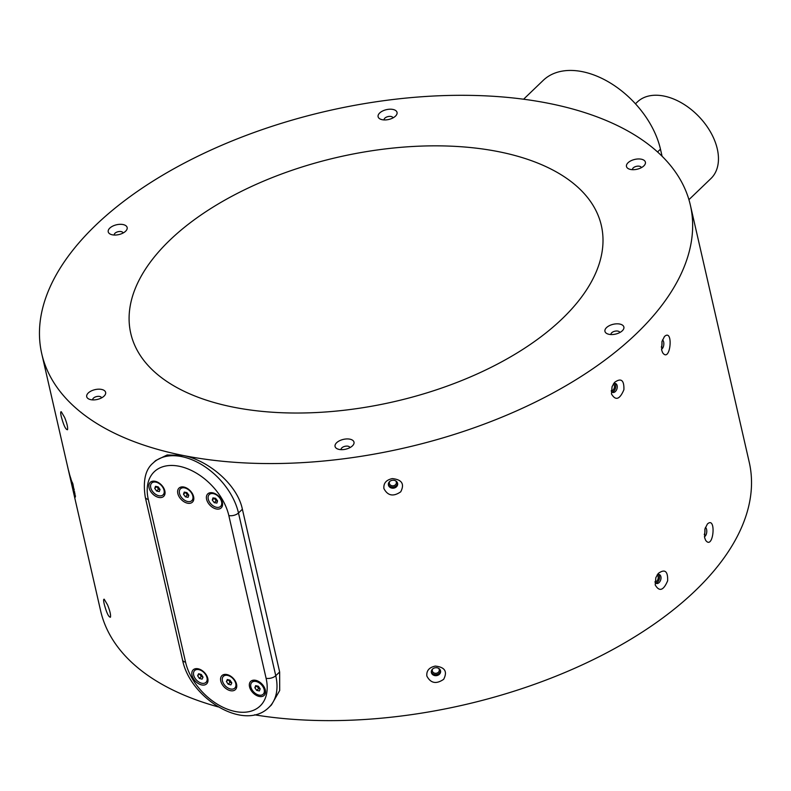 <?xml version="1.0" encoding="UTF-8"?>
<svg xmlns="http://www.w3.org/2000/svg" width="791" height="791" viewBox="0 0 791 791"><rect width="100%" height="100%" fill="white"/><g stroke="black" fill="none" stroke-linecap="round" stroke-linejoin="round"><path stroke-width="1.19" d="M523.593 99.221L543.239 80.356A77.864 50.288 46.1 0 1 608.862 82.126A77.864 50.288 46.1 0 1 660.465 149.183L662.087 156.252M392.336 478.595C386.186 479.919 383.378 483.252 383.922 488.591C387.748 495.819 393.345 496.896 400.73 491.814C404.735 484.013 401.937 479.613 392.336 478.595M612.066 386.68L611.453 393.918C615.586 400.948 619.739 399.554 623.901 389.736C624.208 380.085 621.073 377.653 614.488 382.439L612.066 386.68M662.027 341.366L661.681 350.166L662.67 352.766C670.501 363.593 673.764 327.82 664.45 336.541L662.027 341.366M435.277 666.091C429.127 667.416 426.319 670.748 426.863 676.078C430.69 683.315 436.286 684.383 443.672 679.301C447.676 671.51 444.878 667.1 435.277 666.091M655.818 577.707L655.205 584.945C659.338 591.975 663.491 590.58 667.653 580.762C667.96 571.112 664.816 568.68 658.241 573.465L655.818 577.707M704.969 528.853L704.623 537.662L705.612 540.253C713.442 551.08 716.705 515.307 707.391 524.028L704.969 528.853M153.227 462.923C145.406 469.281 142.766 480.73 145.287 497.272L182.553 660.001A7.079 3.678 -12.9 0 0 185.559 662.166A49.556 32.006 -133.9 0 0 235.283 711.505A49.556 32.006 -133.9 0 0 266.102 678.302L228.836 515.574A7.079 3.678 -12.9 0 0 238.487 512.983A56.636 36.574 46.1 0 0 200.954 464.208A56.636 36.574 46.1 0 0 153.227 462.923L155.679 460.56L167.138 454.973L182.879 455.418A332.704 172.843 167.1 0 1 41.745 353.715A332.704 172.843 167.1 0 1 196.208 157.043A332.704 172.843 167.1 0 1 549.221 103.453A332.704 172.843 167.1 0 1 690.365 205.156A332.704 172.843 167.1 0 1 535.903 401.828A332.704 172.843 167.1 0 1 182.879 455.418C207.321 459.868 237.211 483.944 242.382 509.236L238.487 512.983L275.752 675.712A56.636 36.574 46.1 0 1 268.96 707.332L271.422 704.969L279.698 690.494L279.648 671.964L242.382 509.236M690.365 205.156L749.235 462.221A332.704 172.843 167.1 0 1 601.229 655.65A332.704 172.843 167.1 0 1 254.554 714.817M218.217 706.907A332.704 172.843 167.1 0 1 100.615 610.781L71.18 482.243A332.704 172.843 167.1 0 1 71.002 481.442L68.402 470.121M431.372 672.597A4.677 3.985 173.6 0 0 436.622 675.623A4.677 3.985 173.6 0 0 440.597 671.173A4.677 3.985 173.6 0 0 435.515 667.733A4.677 3.985 173.6 0 0 431.313 672.212A4.677 3.985 173.6 0 0 431.372 672.597M431.293 671.678A4.677 3.985 173.6 0 0 436.276 674.594A4.677 3.985 173.6 0 0 440.498 670.649M438.55 668.296A3.54 3.016 -6.4 0 1 439.312 669.888A3.54 3.016 -6.4 0 1 436.306 673.26A3.54 3.016 -6.4 0 1 432.331 670.966A3.54 3.016 -6.4 0 1 432.281 670.679A3.54 3.016 -6.4 0 1 432.677 668.959M654.958 581.879A4.677 2.986 107.4 0 0 656.441 583.461A4.677 2.986 107.4 0 0 660.693 579.892A4.677 2.986 107.4 0 0 659.249 574.543A4.677 2.986 107.4 0 0 657.133 574.978M655.749 583.066A4.677 2.986 107.4 0 0 659.19 579.427A4.677 2.986 107.4 0 0 658.448 574.464M657.084 575.067A3.54 2.264 -72.6 0 1 658.003 579.052A3.54 2.264 -72.6 0 1 654.958 581.79M704.425 536.605A4.677 2.195 96 0 0 706.719 532.254A4.677 2.195 96 0 0 705.424 527.468M704.257 534.627A4.677 2.195 96 0 0 704.83 529.406M155.105 481.284A9.71 6.269 -133.9 0 0 149.202 488.284A9.71 6.269 -133.9 0 0 159.772 497.579A9.71 6.269 -133.9 0 0 164.37 489.421A9.71 6.269 -133.9 0 0 157.201 481.956A9.71 6.269 -133.9 0 0 155.105 481.284M212.641 492.803A9.71 6.269 -133.9 0 0 206.728 499.813A9.71 6.269 -133.9 0 0 217.307 509.107A9.71 6.269 -133.9 0 0 221.895 500.95A9.71 6.269 -133.9 0 0 214.727 493.485A9.71 6.269 -133.9 0 0 212.641 492.803M183.878 487.038A9.71 6.269 -133.9 0 0 177.965 494.049A9.71 6.269 -133.9 0 0 188.535 503.343A9.71 6.269 -133.9 0 0 193.133 495.186A9.71 6.269 -133.9 0 0 185.964 487.721A9.71 6.269 -133.9 0 0 183.878 487.038M226.819 674.535A9.71 6.269 -133.9 0 0 220.907 681.545A9.71 6.269 -133.9 0 0 231.476 690.83A9.71 6.269 -133.9 0 0 236.074 682.673A9.71 6.269 -133.9 0 0 228.906 675.207A9.71 6.269 -133.9 0 0 226.819 674.535M255.582 680.3A9.71 6.269 -133.9 0 0 249.669 687.3A9.71 6.269 -133.9 0 0 260.239 696.594A9.71 6.269 -133.9 0 0 264.837 688.437A9.71 6.269 -133.9 0 0 257.668 680.972A9.71 6.269 -133.9 0 0 255.582 680.3M198.047 668.771A9.71 6.269 -133.9 0 0 192.144 675.781A9.71 6.269 -133.9 0 0 202.714 685.075A9.71 6.269 -133.9 0 0 207.311 676.908A9.71 6.269 -133.9 0 0 200.143 669.453A9.71 6.269 -133.9 0 0 198.047 668.771M234.967 687.903A8.187 5.29 -133.9 0 0 235.174 687.725A8.187 5.29 -133.9 0 0 235.896 682.257M229.321 675.405A8.187 5.29 -133.9 0 0 227.937 674.99A8.187 5.29 -133.9 0 0 223.823 675.909A8.187 5.29 -133.9 0 0 223.635 676.107M230.329 688.951A8.187 5.29 -133.9 0 0 234.769 688.111A8.187 5.29 -133.9 0 0 232.91 678.54A8.187 5.29 -133.9 0 0 223.428 676.295A8.187 5.29 -133.9 0 0 223.378 683.286A8.187 5.29 -133.9 0 0 230.329 688.951M228.174 684.205L226.404 681.526L227.324 679.518L230.023 680.191L231.793 682.87L230.873 684.877L228.174 684.205L230.122 682.336L228.441 679.805M228.253 679.756L226.404 681.526M228.737 679.874A2.848 1.839 -133.9 0 0 229.232 681.002A2.848 1.839 -133.9 0 0 231.476 682.673A2.848 1.839 -133.9 0 0 231.694 682.722L230.122 682.336M259.23 681.812A4.677 3.016 -133.9 0 0 258.341 681.763M264.075 687.735A4.677 3.016 -133.9 0 0 264.065 686.845M263.383 694.004A8.187 5.29 -133.9 0 0 263.591 693.826A8.187 5.29 -133.9 0 0 264.164 687.962A8.187 5.29 -133.9 0 0 258.113 681.664A8.187 5.29 -133.9 0 0 252.24 682.01A8.187 5.29 -133.9 0 0 252.052 682.208M259.072 695.121A8.187 5.29 -133.9 0 0 263.185 694.211A8.187 5.29 -133.9 0 0 261.327 684.64A8.187 5.29 -133.9 0 0 251.845 682.396A8.187 5.29 -133.9 0 0 251.894 689.554A8.187 5.29 -133.9 0 0 259.072 695.121M256.719 690.405L254.84 687.765L255.631 685.659L258.311 686.202L260.19 688.832L259.389 690.938L256.719 690.405L258.667 688.536L256.788 685.896L254.84 687.765M257.154 685.965A2.848 1.839 -133.9 0 0 257.728 687.211A2.848 1.839 -133.9 0 0 260.002 688.803A2.848 1.839 -133.9 0 0 260.18 688.823L258.667 688.536M206.204 682.149A8.187 5.29 -133.9 0 0 206.411 681.961A8.187 5.29 -133.9 0 0 207.133 676.493M200.558 669.641A8.187 5.29 -133.9 0 0 199.174 669.235A8.187 5.29 -133.9 0 0 195.061 670.145A8.187 5.29 -133.9 0 0 194.863 670.343M201.428 683.147A8.187 5.29 -133.9 0 0 206.006 682.346A8.187 5.29 -133.9 0 0 204.147 672.775A8.187 5.29 -133.9 0 0 194.655 670.531A8.187 5.29 -133.9 0 0 194.576 677.452A8.187 5.29 -133.9 0 0 201.428 683.147M199.362 678.411L197.621 675.712L198.6 673.744L201.309 674.466L203.04 677.165L202.071 679.133L199.362 678.411L201.309 676.532L199.698 674.041M199.441 673.972L197.621 675.712M199.975 674.11A2.848 1.839 -133.9 0 0 200.439 675.188A2.848 1.839 -133.9 0 0 202.664 676.898A2.848 1.839 -133.9 0 0 202.901 676.948L201.309 676.532M163.262 494.652A8.187 5.29 -133.9 0 0 163.47 494.464A8.187 5.29 -133.9 0 0 164.192 488.996M157.617 482.154A8.187 5.29 -133.9 0 0 156.232 481.739A8.187 5.29 -133.9 0 0 152.119 482.658A8.187 5.29 -133.9 0 0 151.921 482.856M220.788 506.181A8.187 5.29 -133.9 0 0 220.996 505.993A8.187 5.29 -133.9 0 0 221.717 500.525M215.142 493.673A8.187 5.29 -133.9 0 0 213.758 493.268A8.187 5.29 -133.9 0 0 209.655 494.177A8.187 5.29 -133.9 0 0 209.457 494.385M192.025 500.416A8.187 5.29 -133.9 0 0 192.233 500.228A8.187 5.29 -133.9 0 0 192.955 494.761M186.379 487.918A8.187 5.29 -133.9 0 0 184.995 487.503A8.187 5.29 -133.9 0 0 180.882 488.423A8.187 5.29 -133.9 0 0 180.694 488.62M158.981 495.769A8.187 5.29 -133.9 0 0 163.065 494.85A8.187 5.29 -133.9 0 0 161.206 485.279A8.187 5.29 -133.9 0 0 151.714 483.044A8.187 5.29 -133.9 0 0 151.773 490.212A8.187 5.29 -133.9 0 0 158.981 495.769M216.803 507.347A8.187 5.29 -133.9 0 0 220.6 506.378A8.187 5.29 -133.9 0 0 218.741 496.807A8.187 5.29 -133.9 0 0 209.249 494.563A8.187 5.29 -133.9 0 0 209.397 501.89A8.187 5.29 -133.9 0 0 216.803 507.347M187.833 501.553A8.187 5.29 -133.9 0 0 191.827 500.614A8.187 5.29 -133.9 0 0 189.969 491.043A8.187 5.29 -133.9 0 0 180.486 488.808A8.187 5.29 -133.9 0 0 180.566 496.016A8.187 5.29 -133.9 0 0 187.833 501.553M156.608 491.053L154.72 488.423L155.501 486.317L158.17 486.841L160.059 489.471L159.278 491.577L156.608 491.053L158.556 489.184L156.667 486.554L154.72 488.423M214.252 502.661L212.285 500.07L212.947 497.885L215.587 498.281L217.565 500.881L216.892 503.066L214.252 502.661L216.21 500.792L214.232 498.201L212.285 500.07M185.41 496.847L183.502 494.217L184.244 492.091L186.903 492.575L188.822 495.196L188.07 497.331L185.41 496.847L187.358 494.968L185.45 492.348L183.502 494.217M157.023 486.613A2.848 1.839 -133.9 0 0 157.617 487.869A2.848 1.839 -133.9 0 0 159.891 489.451A2.848 1.839 -133.9 0 0 160.059 489.471L158.556 489.184M214.559 498.122A2.848 1.839 -133.9 0 0 215.221 499.497A2.848 1.839 -133.9 0 0 217.525 500.99L216.21 500.792M185.796 492.368A2.848 1.839 -133.9 0 0 186.399 493.663A2.848 1.839 -133.9 0 0 188.683 495.215A2.848 1.839 -133.9 0 0 188.802 495.235L187.358 494.968M388.43 485.11A4.677 3.985 173.6 0 0 393.681 488.136A4.677 3.985 173.6 0 0 397.655 483.687A4.677 3.985 173.6 0 0 392.573 480.246A4.677 3.985 173.6 0 0 388.371 484.725A4.677 3.985 173.6 0 0 388.43 485.11M388.351 484.191A4.677 3.985 173.6 0 0 393.335 487.108A4.677 3.985 173.6 0 0 397.557 483.163M395.609 480.809A3.54 3.016 -6.4 0 1 396.37 482.401A3.54 3.016 -6.4 0 1 393.364 485.773A3.54 3.016 -6.4 0 1 389.39 483.469A3.54 3.016 -6.4 0 1 389.34 483.182A3.54 3.016 -6.4 0 1 389.736 481.462M611.206 390.853A4.677 2.986 107.4 0 0 612.699 392.425A4.677 2.986 107.4 0 0 616.94 388.865A4.677 2.986 107.4 0 0 615.497 383.516A4.677 2.986 107.4 0 0 613.381 383.951M611.997 392.039A4.677 2.986 107.4 0 0 615.438 388.391A4.677 2.986 107.4 0 0 614.696 383.437M613.332 384.04A3.54 2.264 -72.6 0 1 614.251 388.025A3.54 2.264 -72.6 0 1 611.206 390.764M661.484 349.108A4.677 2.195 96 0 0 663.778 344.767A4.677 2.195 96 0 0 662.482 339.972M661.316 347.14A4.677 2.195 96 0 0 661.889 341.92M643.825 165.912A9.71 5.043 -12.9 0 0 644.131 165.596A9.71 5.043 -12.9 0 0 641.501 159.238A9.71 5.043 -12.9 0 0 628.716 162.165A9.71 5.043 -12.9 0 0 629.112 169.037A9.71 5.043 -12.9 0 0 643.825 165.912M395.46 116.148A9.71 5.043 -12.9 0 0 395.767 115.842A9.71 5.043 -12.9 0 0 393.137 109.484A9.71 5.043 -12.9 0 0 380.352 112.411A9.71 5.043 -12.9 0 0 380.748 119.283A9.71 5.043 -12.9 0 0 395.46 116.148M125.581 231.259A9.71 5.043 -12.9 0 0 125.888 230.942A9.71 5.043 -12.9 0 0 123.248 224.595A9.71 5.043 -12.9 0 0 110.473 227.521A9.71 5.043 -12.9 0 0 110.859 234.383A9.71 5.043 -12.9 0 0 125.581 231.259M104.056 396.123A9.71 5.043 -12.9 0 0 104.363 395.816A9.71 5.043 -12.9 0 0 101.723 389.459A9.71 5.043 -12.9 0 0 88.948 392.385A9.71 5.043 -12.9 0 0 89.343 399.247A9.71 5.043 -12.9 0 0 104.056 396.123M352.41 445.877A9.71 5.043 -12.9 0 0 352.727 445.57A9.71 5.043 -12.9 0 0 350.087 439.213A9.71 5.043 -12.9 0 0 337.312 442.139A9.71 5.043 -12.9 0 0 337.698 449.011A9.71 5.043 -12.9 0 0 352.41 445.877M622.299 330.776A9.71 5.043 -12.9 0 0 622.606 330.46A9.71 5.043 -12.9 0 0 619.976 324.102A9.71 5.043 -12.9 0 0 607.191 327.029A9.71 5.043 -12.9 0 0 607.587 333.901A9.71 5.043 -12.9 0 0 622.299 330.776M233.157 407.118A241.393 125.403 -12.9 0 0 489.283 368.24A241.393 125.403 -12.9 0 0 601.348 225.544A241.393 125.403 -12.9 0 0 422.028 146.068A241.393 125.403 -12.9 0 0 169.867 240.138A241.393 125.403 -12.9 0 0 130.752 333.327A241.393 125.403 -12.9 0 0 233.157 407.118M74.166 493.307L70.201 476.577A332.704 172.843 167.1 0 0 70.874 478.604L73.563 489.431L72.1 481.937A332.704 172.843 167.1 0 0 72.901 483.924L75.283 497.163L73.87 492.378L74.324 493.693L75.007 493.515M67.314 465.355L67.631 466.7A332.704 172.843 167.1 0 0 67.799 467.501A332.704 172.843 167.1 0 0 68.105 468.766L67.423 465.82A332.704 172.843 167.1 0 1 67.126 464.554L41.745 353.715M71.18 482.243A332.704 172.843 167.1 0 0 71.477 483.509L68.52 470.586A332.704 172.843 167.1 0 1 68.214 469.32L67.799 467.501M68.51 470.279L69.657 474.818A332.704 172.843 167.1 0 0 70.122 476.311L70.686 478.802A332.704 172.843 167.1 0 1 70.231 477.309L72.673 487.968L69.657 475.272A332.704 172.843 167.1 0 1 69.4 474.313L68.827 471.822A332.704 172.843 167.1 0 0 69.084 472.781L68.51 470.279M107.606 604.986L104.224 599.232C103.443 598.995 103.433 600.577 104.194 603.988C106.567 612.798 108.654 617.207 110.453 617.217C110.908 614.993 109.959 610.919 107.606 604.986M64.664 417.5L61.283 411.745C60.502 411.498 60.492 413.09 61.253 416.501C63.626 425.311 65.712 429.721 67.512 429.731C67.967 427.496 67.017 423.422 64.664 417.5M74.077 492.21L74.759 492.032M74.483 494.978L75.165 494.81M74.878 496.224L75.56 496.046M73.563 489.431L74.245 489.243M73.355 487.79L72.673 487.968M72.228 483.35L71.546 483.509M635.45 103.799L637.338 101.99A53.096 34.29 46.1 0 1 698.848 116.514A53.096 34.29 46.1 0 1 710.911 178.558L688.921 199.678M619.828 332.527A4.528 2.353 -12.9 0 0 619.818 332.497A4.528 2.353 -12.9 0 0 614.874 331.211A4.528 2.353 -12.9 0 0 610.988 334.514A4.528 2.353 -12.9 0 0 610.998 334.553M349.938 447.637A4.528 2.353 -12.9 0 0 349.929 447.597A4.528 2.353 -12.9 0 0 344.985 446.312A4.528 2.353 -12.9 0 0 341.099 449.624A4.528 2.353 -12.9 0 0 341.109 449.664M101.574 397.883A4.528 2.353 -12.9 0 0 101.564 397.843A4.528 2.353 -12.9 0 0 96.631 396.558A4.528 2.353 -12.9 0 0 92.735 399.86A4.528 2.353 -12.9 0 0 92.745 399.9M123.099 233.019A4.528 2.353 -12.9 0 0 123.089 232.979A4.528 2.353 -12.9 0 0 118.156 231.694A4.528 2.353 -12.9 0 0 114.26 234.996A4.528 2.353 -12.9 0 0 114.27 235.036M392.989 117.908A4.528 2.353 -12.9 0 0 392.979 117.869A4.528 2.353 -12.9 0 0 388.035 116.584A4.528 2.353 -12.9 0 0 384.149 119.896A4.528 2.353 -12.9 0 0 384.159 119.925M641.353 167.662A4.528 2.353 -12.9 0 0 641.343 167.623A4.528 2.353 -12.9 0 0 636.399 166.347A4.528 2.353 -12.9 0 0 632.513 169.65A4.528 2.353 -12.9 0 0 632.513 169.689M657.558 151.971L660.465 149.183M279.648 671.964L275.752 675.712A7.079 3.678 -12.9 0 1 266.102 678.302M145.287 497.272A7.079 3.678 -12.9 0 0 148.293 499.437L185.559 662.166M228.836 515.574A49.556 32.006 -133.9 0 0 179.112 466.235A49.556 32.006 -133.9 0 0 148.293 499.437M259.27 682.178A4.252 2.739 46.1 0 1 260.13 682.425M263.482 685.916A4.252 2.739 46.1 0 1 263.7 686.786M264.164 687.962L263.354 685.926A4.37 2.828 -133.9 0 0 263.126 685.411M260.625 682.811A4.37 2.828 -133.9 0 0 260.12 682.564L258.113 681.664M71.655 480.829L70.963 480.997M182.553 660.001C189.978 698.265 244.449 732.071 268.96 707.332"/></g></svg>
